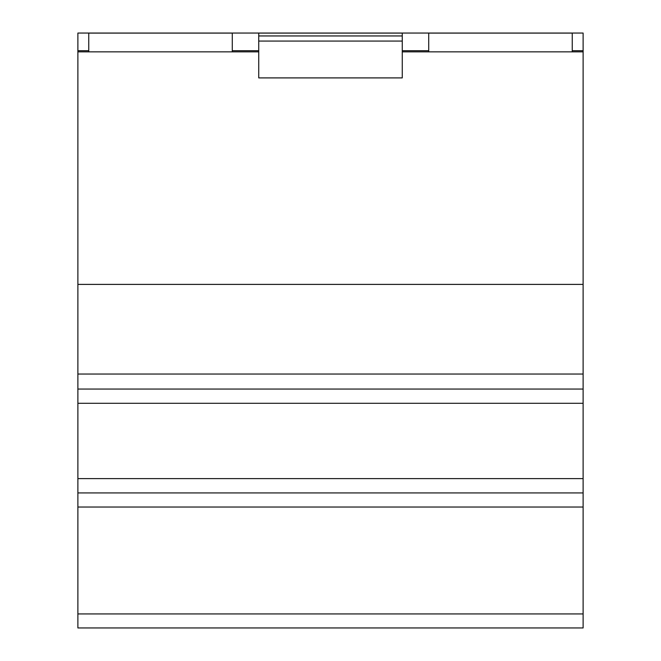 <?xml version="1.0" encoding="UTF-8"?>
<svg xmlns="http://www.w3.org/2000/svg" width="661" height="661" viewBox="0 0 661 661"><rect width="100%" height="100%" fill="white"/><g stroke="black" fill="none" stroke-linecap="round" stroke-linejoin="round"><path stroke-width="0.99" d="M583.118 51.864L583.118 33.05L77.882 33.05L77.882 627.95L583.118 627.95L77.882 627.95L583.118 627.95L583.118 51.864L572.252 51.864L572.252 33.1L428.716 33.1L428.716 51.864L572.252 51.864M583.118 50.699L572.252 50.699M428.716 51.864L402.268 51.864M428.716 50.699L402.268 50.699M402.268 41.073L402.268 33.1L258.732 33.1L258.732 77.899L402.268 77.899L402.268 41.073L258.732 41.073M402.268 35.95L258.732 35.95M583.118 492.924L77.882 492.924M583.118 389.056L77.882 389.056M583.118 374.043L77.882 374.043M583.118 284.395L77.882 284.395M258.732 50.699L232.284 50.699M88.748 50.699L77.882 50.699M88.748 51.864L232.284 51.864L232.284 33.1L88.748 33.1L88.748 51.864L77.882 51.864M258.732 51.864L232.284 51.864M583.118 613.937L77.882 613.937M583.118 507.028L77.882 507.028M583.118 478.614L77.882 478.614M583.118 403.293L77.882 403.293"/></g></svg>
